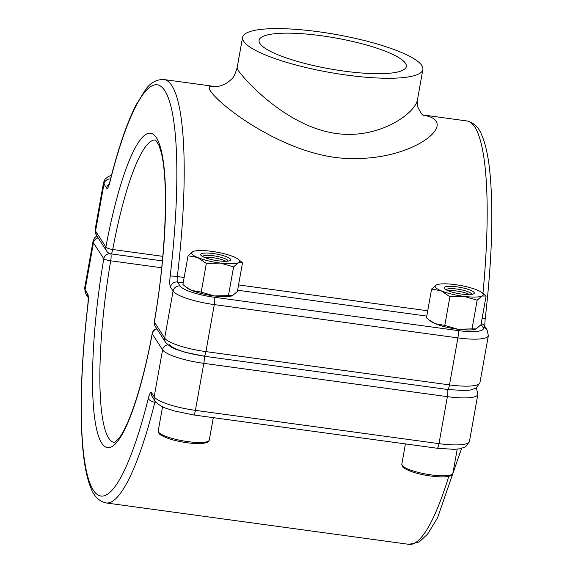 <?xml version="1.0" encoding="UTF-8"?>
<svg xmlns="http://www.w3.org/2000/svg" width="573" height="573" viewBox="0 0 573 573"><rect width="100%" height="100%" fill="white"/><g stroke="black" fill="none" stroke-linecap="round" stroke-linejoin="round"><path stroke-width="0.86" d="M423.368 115.252C460.971 121.139 416.256 158.757 355.826 158.47C293.032 160.941 221.171 107.581 210.391 90.878C208.013 87.132 209.217 85.635 214.008 86.387C213.113 86.287 221.894 88.421 231.363 79.296C233.268 78.05 235.195 74.189 237.15 67.693L238.354 70.622C246.118 81.61 287.582 126.934 336.444 133.53C379.34 139.468 415.088 113.354 417.43 99.931L417.43 99.931C416.965 100.755 417.123 103.204 417.896 107.266C420.575 112.802 422.652 115.61 424.12 115.71M243.611 41.249A91.573 19.224 -169.9 0 1 242.58 37.317A91.573 19.224 -169.9 0 1 336.107 34.502A91.573 19.224 -169.9 0 1 422.86 69.548A91.573 19.224 -169.9 0 1 338.049 73.824A91.573 19.224 -169.9 0 1 243.611 41.249M405.498 63.374A74.784 15.7 10.1 0 0 328.372 36.772A74.784 15.7 10.1 0 0 259.103 40.268A74.784 15.7 10.1 0 0 329.955 68.889A74.784 15.7 10.1 0 0 406.336 66.59A74.784 15.7 10.1 0 0 405.498 63.374M204.582 257.47A12.542 2.636 -169.9 0 1 225.927 261.288M448.158 290.762A12.542 2.636 -169.9 0 1 469.502 294.579M202.735 256.611A12.821 2.693 -169.9 0 1 202.742 256.546A12.821 2.693 -169.9 0 1 215.835 256.152A12.821 2.693 -169.9 0 1 227.982 261.059A12.821 2.693 -169.9 0 1 227.961 261.123M201.209 292.123L191.683 290.404A24.417 5.128 10.1 0 0 214.46 295.962L201.209 292.123L206.344 263.422L197.563 257.499L188.037 255.78L192.879 251.597A24.417 5.128 -169.9 0 1 193.674 251.289A24.417 5.128 -169.9 0 1 210.964 251.253A24.417 5.128 -169.9 0 1 233.741 256.811A24.417 5.128 -169.9 0 1 238.304 259.268L242.522 262.735L238.432 262.721L233.583 266.896L228.455 295.604L232.545 295.618L237.387 291.435L242.522 262.735M206.344 263.422L220.34 263.064L233.583 266.896M231.75 295.926L231.85 295.89A24.417 5.128 10.1 0 1 231.75 295.926A24.417 5.128 10.1 0 1 214.46 295.962L228.455 295.604M185.602 286.772L187.12 287.947A24.417 5.128 10.1 0 0 191.683 290.404L185.602 286.772L182.902 284.48L188.037 255.78M238.304 259.268A24.417 5.128 -169.9 0 1 238.432 262.721A24.417 5.128 10.1 0 1 220.34 263.064A24.417 5.128 -169.9 0 1 197.563 257.499A24.417 5.128 -169.9 0 1 192.879 251.597L193.674 251.289M218.585 260.844A15.263 3.202 10.1 0 0 229.78 260.679A15.263 3.202 10.1 0 0 216.214 254.004A15.263 3.202 10.1 0 0 201.18 255.565A15.263 3.202 10.1 0 0 218.585 260.844M446.303 289.909A12.821 2.693 -169.9 0 1 446.317 289.838A12.821 2.693 -169.9 0 1 459.41 289.444A12.821 2.693 -169.9 0 1 471.55 294.35A12.821 2.693 -169.9 0 1 471.536 294.422M444.784 325.421L435.258 323.695A24.417 5.128 10.1 0 0 458.028 329.26L444.784 325.421L449.912 296.714L441.138 290.798L431.605 289.071L436.454 284.888A24.417 5.128 -169.9 0 1 437.249 284.588A24.417 5.128 -169.9 0 1 454.539 284.545A24.417 5.128 -169.9 0 1 477.316 290.11A24.417 5.128 -169.9 0 1 481.879 292.559L486.097 296.026L482 296.012L477.159 300.195L472.03 328.895L476.12 328.916L480.962 324.733L486.097 296.026M449.912 296.714L463.915 296.356L477.159 300.195M475.325 329.217L475.425 329.189A24.417 5.128 10.1 0 1 475.325 329.217A24.417 5.128 10.1 0 1 458.028 329.26L472.03 328.895M429.177 320.063L430.695 321.238A24.417 5.128 10.1 0 0 435.258 323.695L429.177 320.063L426.477 317.779L431.605 289.071M481.879 292.559A24.417 5.128 -169.9 0 1 482 296.012A24.417 5.128 10.1 0 1 463.915 296.356A24.417 5.128 -169.9 0 1 441.138 290.798A24.417 5.128 -169.9 0 1 436.454 284.888L437.249 284.588M462.153 294.142A15.263 3.202 10.1 0 0 473.355 293.978A15.263 3.202 10.1 0 0 459.79 287.295A15.263 3.202 10.1 0 0 444.755 288.864A15.263 3.202 10.1 0 0 462.153 294.142M118.797 149.481L118.926 148.751M109.221 183.983A6.102 5.859 147.1 0 0 106.549 188.03L103.971 184.04L95.562 231.041L105.883 247.02A158.721 29.803 97.8 0 1 156.379 137.67A158.721 29.803 97.8 0 1 154.352 322.083A6.102 1.053 9.7 0 1 154.28 321.868C166.091 254.627 168.763 179.657 160.984 151.652L158.814 144.969L155.598 140.013A152.619 28.657 -82.2 0 0 112.716 249.499L162.804 256.346M479.945 382.678L476.235 388.007L470.497 390.034L464.696 390.585L447.728 389.504A6.102 1.146 -82.2 0 0 449.49 384.898L457.891 337.898L214.316 304.6L205.915 351.607L449.49 384.898A36.629 7.693 10.1 0 0 479.945 382.678L488.354 335.678A36.629 7.693 -169.9 0 1 457.891 337.898A6.102 1.146 -82.2 0 0 458.006 330.578A30.527 6.41 10.1 0 0 483.046 327.412L481.041 324.304M426.778 316.081L237.609 290.225M183.202 282.79L177.487 282.009L180.065 285.999A30.527 6.41 10.1 0 0 214.438 297.28L458.006 330.578M482.946 293.39A213.665 40.124 -82.2 0 0 466.931 120.96L422.953 114.951M213.98 86.387L163.942 79.547A213.665 40.124 97.8 0 1 177.329 276.551L184.155 277.482M238.554 284.917L427.73 310.781M106.549 188.03A12.212 2.292 -82.2 0 0 109.78 182.622A207.562 38.978 -82.2 0 1 164.788 90.663A207.562 38.978 -82.2 0 1 170.181 276.157A12.212 2.292 -82.2 0 0 170.496 287.073A6.102 5.859 -32.9 0 1 177.487 282.009A6.102 1.146 97.8 0 1 177.329 276.551A6.102 0.566 6.8 0 0 170.181 276.157M165.482 342.188A6.102 5.859 -32.9 0 1 164.673 338.063A36.629 7.693 10.1 0 0 205.915 351.607A6.102 1.146 -82.2 0 1 204.153 356.213L184.298 352.08C176.312 349 172.745 349.781 165.482 342.188L155.168 326.209A6.102 5.859 -32.9 0 1 154.352 322.083L164.673 338.063L173.075 291.063L170.496 287.073M484.787 327.928A12.212 2.292 97.8 0 1 484.665 326.18M110.56 178.934A6.102 5.859 147.1 0 0 103.971 184.04A36.629 7.693 -169.9 0 1 103.555 182.465L95.154 229.465A36.629 7.693 10.1 0 0 95.562 231.041A6.102 5.859 -32.9 0 0 96.379 235.166L95.154 229.465M214.438 297.28A6.102 1.146 -82.2 0 1 214.316 304.6A36.629 7.693 -169.9 0 1 173.075 291.063A6.102 5.859 -32.9 0 1 180.065 285.999M483.046 327.412A6.102 5.859 -32.9 0 1 487.129 329.976L484.55 325.987A6.102 5.859 -32.9 0 0 481.17 323.559M466.931 120.96C473.928 122.643 478.913 127.442 481.872 135.357C485.754 144.496 488.49 157.41 490.073 174.085C493.539 212.562 491.899 260.901 485.166 319.104A6.102 0.566 -173.2 0 0 482.122 318.244M163.942 79.547C156.758 79.282 150.678 82.562 145.7 89.381L135.708 105.504C126.626 123.725 117.988 149.209 109.801 181.956A6.102 3.008 14 0 0 109.78 182.622M112.716 249.499A6.102 1.504 -169.4 0 1 105.883 247.02A6.102 5.859 -32.9 0 0 106.693 251.139A6.102 6.102 0 0 0 110.997 253.882A6.102 1.146 -82.2 0 0 112.716 249.499M161.701 267.77L110.696 260.801A152.619 28.657 -82.2 0 0 114.285 442.442M156.114 402.389L154.86 402.217A213.665 40.124 97.8 0 1 106.069 502.936L409.058 544.35A213.665 40.124 -82.2 0 0 448.788 476.356M469.445 441.432L465.727 446.761L459.99 448.788L454.196 449.339L437.22 448.258A6.102 1.146 -82.2 0 0 438.982 443.652L447.384 396.652L203.816 363.354L195.407 410.361L438.982 443.652A36.629 7.693 10.1 0 0 469.445 441.432L477.846 394.432A36.629 7.693 -169.9 0 1 447.384 396.652A6.102 1.146 -82.2 0 0 447.585 389.482M169.565 344.753A30.527 6.41 10.1 0 0 203.931 356.034M154.982 400.942A6.102 5.859 -32.9 0 1 154.166 396.817A36.629 7.693 10.1 0 0 195.407 410.361A6.102 1.146 -82.2 0 1 193.653 414.967L173.791 410.834C165.812 407.754 162.238 408.535 154.982 400.942L152.404 396.953A6.102 5.859 -32.9 0 1 151.587 392.827L154.166 396.817L162.574 349.817L152.253 333.837A158.721 29.803 97.8 0 1 101.758 443.187A158.721 29.803 97.8 0 1 103.785 258.767L93.463 242.794L85.062 289.795L87.64 293.784A6.102 5.859 147.1 0 0 88.049 297.172M151.587 392.827A12.212 2.292 -82.2 0 0 148.357 398.235A207.562 38.978 -82.2 0 1 93.349 490.194A207.562 38.978 -82.2 0 1 87.956 304.7A12.212 2.292 -82.2 0 0 87.64 293.784M204.009 356.191A6.102 1.146 -82.2 0 1 203.816 363.354A36.629 7.693 -169.9 0 1 162.574 349.817A6.102 5.859 147.1 0 1 167.825 344.767M98.119 237.859A6.102 5.859 147.1 0 0 93.463 242.794A36.629 7.693 -169.9 0 1 93.055 241.219L84.646 288.219A36.629 7.693 10.1 0 0 85.062 289.795A6.102 5.859 147.1 0 0 85.871 293.92L84.646 288.219M148.357 398.235A6.102 3.008 -166 0 0 154.86 402.217A6.102 1.146 97.8 0 1 155.147 401.193M87.956 304.7A6.102 0.566 -173.2 0 0 87.834 304.793C81.101 362.988 79.461 411.328 82.927 449.805C84.51 466.486 87.246 479.393 91.128 488.54C94.087 496.454 99.072 501.253 106.069 502.936M109.98 253.653A6.102 5.859 147.1 0 0 103.785 258.767A6.102 1.053 -170.3 0 0 110.696 260.801A6.102 1.146 -82.2 0 0 110.854 253.86M156.78 328.709A6.102 6.102 0 0 0 152.196 333.529A6.102 1.504 10.6 0 0 152.253 333.837A6.102 5.859 147.1 0 1 156.909 328.909M476.177 388.043L476.621 388.73A6.102 5.859 147.1 0 0 476.127 388.079M158.707 432.271A25.943 5.451 10.1 0 0 185.795 441.332A25.943 5.451 10.1 0 0 209.31 440.043C207.999 441.403 210.663 442.256 201.875 443.523C190.565 444.139 175.331 440.952 169.157 438.725C159.029 435.108 158.95 433.217 158.986 433.41L158.234 430.91A25.943 5.451 10.1 0 0 158.707 432.271M402.275 465.57A25.943 5.451 10.1 0 0 429.37 474.63A25.943 5.451 10.1 0 0 452.885 473.334C451.567 474.702 454.239 475.547 445.45 476.815C434.141 477.431 418.899 474.251 412.725 472.016C402.597 468.406 402.525 466.508 402.554 466.709L401.809 464.202A25.943 5.451 10.1 0 0 402.275 465.57M242.58 37.317L237.15 67.693M422.86 69.548L417.43 99.931M488.354 335.678L487.129 329.976M485.166 319.104C484.407 328.53 485.073 325.435 484.98 326.889M111.456 175.431L108.326 176.541L105.024 179.17L103.555 182.465M109.801 181.956L108.748 185.158L109.242 184.563M204.153 356.213L447.728 389.504M154.28 321.868A6.102 6.102 0 0 0 155.168 326.209M110.997 253.882L162.381 260.901M106.693 251.139L96.379 235.166M193.653 414.967L437.22 448.258M461.544 448.466L437.478 518.021L427.537 534.215L419.171 541.979L409.058 544.35M88.07 297.323L85.871 293.92M88.45 297.91L88.02 297.007C87.934 298.461 88.586 295.396 87.834 304.793M96.823 235.854L94.516 237.924L93.055 241.219M152.196 333.529C143.042 383.724 129.14 425.796 118.826 438.366C115.452 441.89 113.934 443.251 114.256 442.449M476.621 388.73L477.846 394.432M162.553 406.73L158.234 430.91M213.314 417.653L209.31 440.043M405.433 443.91L401.809 464.202M457.211 449.16L452.885 473.334"/></g></svg>
